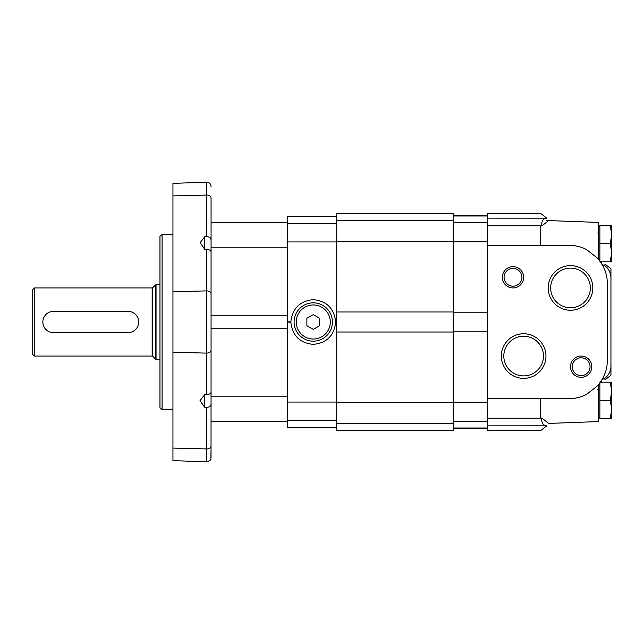 <?xml version="1.0" encoding="UTF-8"?>
<svg xmlns="http://www.w3.org/2000/svg" width="644" height="644" viewBox="0 0 644 644"><rect width="100%" height="100%" fill="white"/><g stroke="black" fill="none" stroke-linecap="round" stroke-linejoin="round"><path stroke-width="0.97" d="M159.962 359.263L156.049 359.263A0.853 0.853 0 0 1 155.454 359.014L152.757 356.317A0.853 0.853 0 0 0 152.153 356.068L34.333 356.068L32.2 353.942L32.2 290.058L34.333 287.932L34.333 356.068M128.019 311.35L53.492 311.35A10.65 10.65 0 0 0 42.85 322A10.65 10.65 0 0 0 53.492 332.65L128.019 332.65A10.65 10.65 0 0 0 138.669 322A10.65 10.65 0 0 0 128.019 311.35M598.171 254.469A0.853 0.853 0 0 1 598.598 255.201A0.853 0.853 0 0 0 598.171 254.469M610.182 225.609L611.8 234.658L611.8 225.609L599.878 225.609L599.878 260.965M598.171 411.057A0.853 0.853 0 0 1 598.598 411.79A0.853 0.853 0 0 0 598.171 411.057M599.878 383.035L599.878 418.391L611.8 418.391L611.8 409.343L610.182 418.391M598.598 384.677L598.598 417.328L599.878 417.328M610.182 382.198L611.8 391.246L611.8 382.198L600.482 382.198M610.182 400.294L611.8 409.343L611.8 391.246L610.182 400.294L599.878 400.294M599.878 226.672L598.598 226.672L598.598 259.323M610.182 261.802L611.8 261.802L611.8 252.754L610.182 261.802L600.482 261.802M610.182 243.706L611.8 252.754L611.8 234.658L610.182 243.706L599.878 243.706M611.8 234.658L611.8 225.609M598.598 259.033L598.171 258.703M602.011 379.807A27.362 18 -47.5 0 0 602.237 379.421A4351.806 3534.683 90 0 0 604.941 378.125C609.345 374.897 611.349 369.97 610.947 363.337L610.947 280.663C611.349 274.03 609.345 269.103 604.941 265.875L604.941 264.032L610.947 268.765L610.947 270.279L610.947 268.765M546.692 218.139L540.678 213.406L487.452 213.406L487.452 225.778L540.678 225.778A330.477 197.869 -160.6 0 1 541.725 225.996C541.387 221.174 543.053 218.566 546.732 218.171L487.452 218.139M598.171 385.297L598.598 384.967M602.704 378.575L598.171 385.184L598.171 421.587L548.712 423.422L541.725 418.004C541.387 422.826 543.053 425.434 546.732 425.829L487.452 425.861L487.452 430.594L540.678 430.594L546.692 425.861M610.947 375.235L610.947 363.337L610.947 375.235L604.941 379.968L604.941 378.125M603.5 377.022L605.304 372.61L603.5 377.022M597.874 258.469L586.748 249.703A38.326 38.326 0 0 0 568.998 245.348L487.452 245.348L487.452 398.652L568.998 398.652A38.326 38.326 0 0 0 586.748 394.297L597.874 385.531A38.326 38.326 0 0 0 607.332 360.326L607.332 283.674A38.326 38.326 0 0 0 597.874 258.469A20.552 5.41 36.9 0 1 598.171 258.816L602.704 265.425L601.794 263.823L601.625 261.424M601.794 380.177L601.625 382.576M602.011 264.193A27.362 18 -132.5 0 1 602.237 264.579A4351.806 3534.683 90 0 1 604.941 265.875M603.5 266.978L605.304 271.39L603.5 266.978M540.678 245.348L540.678 225.778A330.477 197.869 -160.6 0 1 541.725 225.996L548.712 220.578L546.08 220.812M541.725 418.004A330.477 197.869 -19.4 0 1 540.678 418.222A330.477 197.869 -19.4 0 0 541.725 418.004M487.452 398.652L487.452 418.222L540.678 418.222L540.678 398.652M487.452 418.222L487.452 425.861M581.138 356.068A10.65 10.65 0 0 1 590.355 372.039A10.65 10.65 0 0 1 571.92 372.039A10.65 10.65 0 0 1 581.138 356.068M513.002 266.64A10.65 10.65 0 0 1 522.22 282.611A10.65 10.65 0 0 1 503.777 282.611A10.65 10.65 0 0 1 513.002 266.64M570.487 265.618A22.307 22.307 0 0 0 551.167 299.09A22.307 22.307 0 0 0 589.815 299.09A22.307 22.307 0 0 0 570.487 265.618M523.644 333.761A22.307 22.307 0 0 0 504.324 367.225A22.307 22.307 0 0 0 542.964 367.225A22.307 22.307 0 0 0 523.644 333.761M610.947 278.78L610.947 270.279L610.947 278.78M487.452 225.778L487.452 245.348M548.712 220.578L598.171 222.413L598.171 258.816M523.644 336.232A19.835 19.835 0 0 0 506.466 365.985A19.835 19.835 0 0 0 540.823 365.985A19.835 19.835 0 0 0 523.644 336.232M570.487 268.097A19.835 19.835 0 0 0 553.317 297.85A19.835 19.835 0 0 0 587.666 297.85A19.835 19.835 0 0 0 570.487 268.097M513.002 286.202A8.919 8.919 0 0 1 504.083 277.282A8.919 8.919 0 0 1 513.002 268.363A8.919 8.919 0 0 1 521.914 277.282A8.919 8.919 0 0 1 513.002 286.202M581.138 375.637A8.919 8.919 0 0 1 572.218 366.718A8.919 8.919 0 0 1 581.138 357.798A8.919 8.919 0 0 1 590.057 366.718A8.919 8.919 0 0 1 581.138 375.637M453.376 430.136L453.376 213.406L336.691 213.406L336.691 430.594L453.376 430.594L453.376 430.136L336.691 430.136M336.691 216.505L287.715 216.505L287.715 321.163L290.927 321.163L290.927 322.837A22.355 22.355 0 0 1 290.927 321.163C292.722 308.122 300.168 300.949 313.274 299.645C326.371 300.949 333.817 308.122 335.613 321.163A22.355 22.355 0 0 1 335.613 322.837L335.613 321.163L336.691 321.163M287.715 321.163L287.715 427.495L336.691 427.495M336.691 322.837L335.613 322.837C333.882 335.951 326.436 343.123 313.274 344.355C300.104 343.123 292.658 335.951 290.927 322.837L287.715 322.837M313.274 329.374L319.657 325.687L319.657 318.313L313.274 314.626L306.882 318.313L306.882 325.687L313.274 329.374M313.274 341.167A19.167 19.167 0 0 1 296.675 312.421A19.167 19.167 0 0 1 329.865 312.421A19.167 19.167 0 0 1 313.274 341.167M210.926 185.496L210.91 185.295C210.202 183.282 208.785 182.244 206.652 182.18L206.652 236.718C209.348 236.694 210.821 237.821 211.063 240.107C210.821 237.821 209.348 236.694 206.652 236.718L204.671 236.759L200.179 242.571L204.671 249.3L204.671 236.759M204.671 249.3L206.652 249.244C209.348 249.582 210.821 250.452 211.063 251.868M206.652 182.18L172.946 183.363L172.946 195.905L206.652 195.068A4.258 3.011 0 0 1 211.063 198.078L211.063 350.103A4.258 3.011 0 0 1 206.652 353.113L172.946 352.276L172.946 460.637L172.946 448.095L206.652 448.932L206.652 407.282C209.348 407.306 210.821 406.179 211.063 403.893C210.821 406.179 209.348 407.306 206.652 407.282L204.671 407.241L204.671 394.7L206.652 394.756L206.652 353.113A4.258 3.011 180 0 0 211.063 350.103L211.031 457.337M211.063 392.132C210.821 393.548 209.348 394.418 206.652 394.756M211.063 198.078L211.063 222.413L287.715 222.413M211.063 396.173L287.715 396.173L287.715 328.182L211.063 328.182L211.063 350.103M211.063 265.65L211.063 315.818L287.715 315.818L287.715 247.827L211.063 247.827M211.063 345.426L211.063 298.575M210.91 458.705L211.063 445.922A4.258 3.011 180 0 1 206.652 448.932L206.652 461.82C209.872 460.734 211.288 459.695 210.91 458.705M211.063 187.935C210.886 184.434 210.886 184.434 211.063 187.935M210.958 185.794L211.031 186.663M172.946 195.905L172.946 352.276M204.671 394.7L200.002 400.689L204.671 407.241M162.087 234.166L159.962 236.292L159.962 407.708L162.087 409.834L162.087 234.166L172.946 234.166M172.946 409.834L162.087 409.834M34.333 287.932L152.153 287.932L152.153 356.068M152.153 287.932L152.757 287.683L152.757 356.317M152.757 287.683L155.454 284.986L155.454 359.014M155.454 284.986L156.049 284.737L156.049 359.263M487.452 428.01L453.376 428.01M487.452 421.498L453.376 421.498M487.452 215.99L453.376 215.99M487.452 222.502L453.376 222.502M487.452 241.742L453.376 241.742M487.452 312.195L453.376 312.195M487.452 331.805L453.376 331.805M487.452 402.259L453.376 402.259M453.376 423.615L336.691 423.615M453.376 213.864L336.691 213.864M453.376 220.385L336.691 220.385M453.376 241.548L336.691 241.548M453.376 311.994L336.691 311.994M453.376 332.006L336.691 332.006M453.376 402.452L336.691 402.452M336.691 427.463L287.715 427.463M336.691 420.532L287.715 420.532M336.691 216.537L287.715 216.537M336.691 223.468L287.715 223.468M336.691 241.935L287.715 241.935M336.691 402.065L287.715 402.065M313.274 339.034A17.034 17.034 0 0 1 298.518 313.483A17.034 17.034 0 0 1 328.021 313.483A17.034 17.034 0 0 1 313.274 339.034M206.652 249.244L206.652 290.887A4.258 3.011 0 0 1 211.063 293.897M206.652 353.113L206.652 290.887L172.946 291.724M156.049 284.737L159.962 284.737M597.745 233.056L598.598 232.21L597.745 233.056M597.745 389.644L598.598 388.799L597.745 389.644M487.452 428.469L453.376 428.469M487.452 215.531L453.376 215.531M172.946 460.637L206.652 461.82M287.715 421.587L211.063 421.587"/></g></svg>
